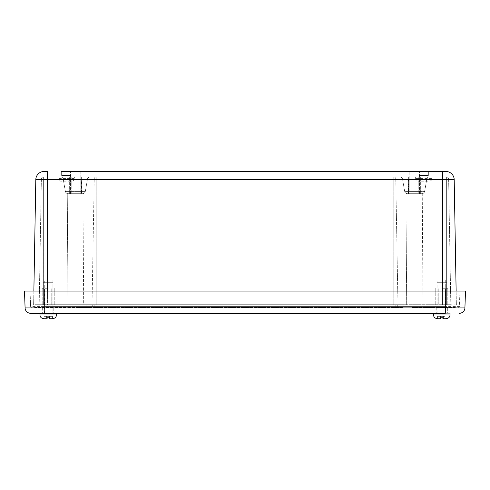 <?xml version="1.0" encoding="UTF-8"?>
<svg xmlns="http://www.w3.org/2000/svg" width="490" height="490" viewBox="0 0 490 490"><rect width="100%" height="100%" fill="white"/><g stroke="black" fill="none" stroke-linecap="round" stroke-linejoin="round"><path stroke-width="0.37" stroke-dasharray="2.45 1.84" d="M428.364 171.451L419.024 171.451L428.364 171.451L419.024 171.451L428.364 171.451L428.364 175.457L419.024 175.457L428.364 175.457L419.024 175.457L428.364 175.457L428.364 171.451M70.977 171.451L61.636 171.451L70.977 171.451L61.636 171.451L70.977 171.451L70.977 175.457L61.636 175.457L70.977 175.457L61.636 175.457L70.977 175.457L70.977 171.451M409.793 171.451L409.793 193.703L419.526 193.703L409.793 193.703L419.526 193.703L419.526 171.451L419.526 193.703L409.793 193.703L409.793 171.451L442.47 171.451L442.47 179.652L454.193 179.652M78.847 171.451L70.474 171.451L80.207 171.451L80.207 193.703L70.474 193.703L80.207 193.703L70.474 193.703L80.207 193.703L80.207 171.451M61.636 171.451L61.636 175.457L61.636 171.451L71.834 171.451M46.783 171.451L47.53 171.451L47.53 179.652L442.47 179.652L442.47 304.952L456.38 304.952L456.135 291.048L456.38 304.952L47.53 304.952L442.47 304.952L442.47 291.048M411.153 171.451L418.166 171.451M44.149 171.451A8.342 8.342 0 0 0 35.807 179.652L47.53 179.652L47.53 304.952L33.62 304.952L35.807 179.652M70.474 193.703L70.474 171.451L70.474 193.703M414.663 193.703L407.061 193.703L414.663 193.703M422.257 193.703L407.061 193.703L422.257 193.703L423.005 304.952L406.314 304.952L423.005 304.952L406.314 304.952L423.005 304.952L422.257 193.703M75.338 193.703L82.939 193.703L75.338 193.703M47.53 291.048L47.53 304.952L33.62 304.952L33.865 291.048M82.939 193.703L67.743 193.703L82.939 193.703L83.686 304.952L66.995 304.952L83.686 304.952L66.995 304.952L83.686 304.952L82.939 193.703M43.353 304.952L79.098 304.952L43.365 304.952L43.353 282.706L53.092 282.706L43.353 282.706L53.092 282.706L43.353 282.706L43.353 304.952L43.365 178.93L41.381 178.93L39.182 304.952L41.381 178.93A1.948 1.948 89.4 0 1 43.334 177.013L43.334 177.013A1.948 1.948 0 0 0 41.381 178.93L43.365 178.93L43.365 304.952M436.909 304.952L446.647 304.952L436.909 304.952L446.647 304.952L436.909 304.952L436.909 282.706L446.647 282.706L436.909 282.706L446.647 282.706L436.909 282.706L436.909 304.952M92.028 304.952L450.818 304.952L92.028 304.952L94.227 178.93L92.028 304.952M395.773 178.93L397.972 304.952L395.773 178.93A1.948 1.948 -93.4 0 0 393.825 177.013L393.825 177.013A1.948 1.948 0 0 1 395.773 178.93L410.902 178.93L393.788 178.93L393.788 304.952L393.788 178.93L395.773 178.93A1.948 1.948 0 0 0 393.825 177.013L409.45 177.013L393.825 177.013A1.948 1.948 0 0 1 395.773 178.93M448.62 178.93L450.818 304.952L448.62 178.93A1.948 1.948 -92.7 0 0 446.666 177.013L446.666 177.013A1.948 1.948 0 0 1 448.62 178.93L446.635 178.93L446.635 304.952L446.635 178.93L448.62 178.93A1.948 1.948 0 0 0 446.666 177.013M80.55 177.013L96.175 177.013A1.948 1.948 0 0 0 94.227 178.93A1.948 1.948 89 0 1 96.175 177.013A1.948 1.948 0 0 0 94.227 178.93L79.098 178.93L79.098 304.952L79.098 178.93L96.212 178.93L96.212 304.952L96.212 178.93L393.788 178.93L94.227 178.93A1.948 1.948 0 0 1 96.175 177.013L80.55 177.013M96.212 177.013L393.788 177.013L96.212 177.013L96.212 178.93L96.212 177.013M410.902 177.037L446.635 177.013L409.45 177.013L410.902 177.037L410.902 178.93L446.635 178.93L410.902 178.93L410.902 304.952L410.902 177.037M432.039 177.013L415.349 177.013L432.039 177.013L415.349 177.013L432.039 177.013L432.039 178.403L415.349 178.403L432.039 178.403C431.868 180.093 430.943 181.018 429.258 181.184L418.129 181.184L429.258 181.184C430.943 181.018 431.868 180.093 432.039 178.403L432.039 177.013M74.651 177.013L57.961 177.013L74.651 177.013L57.961 177.013L74.651 177.013L74.651 178.403L57.961 178.403L74.651 178.403C74.486 180.093 73.555 181.018 71.871 181.184L60.742 181.184L71.871 181.184C73.555 181.018 74.486 180.093 74.651 178.403L74.651 177.013M402.339 178.115L401.022 177.013L402.339 178.115L426.98 178.115L402.339 178.115L426.98 178.115L402.339 178.115L404.679 191.406L402.339 178.115M63.02 178.115L61.703 177.013L63.02 178.115L87.661 178.115L63.02 178.115L87.661 178.115L63.02 178.115L65.36 191.406L63.02 178.115M404.679 191.406C405.046 192.821 405.959 193.587 407.423 193.703C405.959 193.587 405.046 192.821 404.679 191.406L424.64 191.406L404.679 191.406M65.36 191.406C65.727 192.821 66.64 193.587 68.104 193.703C66.64 193.587 65.727 192.821 65.36 191.406L85.321 191.406L65.36 191.406M420.916 193.703L408.403 193.703L420.916 193.703L408.403 193.703L420.916 193.703L420.916 179.793L408.403 179.793L420.916 179.793L408.403 179.793L420.916 179.793L420.916 193.703M81.597 193.703L69.084 193.703L81.597 193.703L69.084 193.703L81.597 193.703L81.597 179.793L69.084 179.793L81.597 179.793L69.084 179.793L81.597 179.793L81.597 193.703M447.339 313.3L436.216 313.3L447.339 313.3L436.216 313.3L447.339 313.3L447.339 307.732L436.216 307.732L447.339 307.732L447.339 313.3M53.784 313.3L42.661 313.3L53.784 313.3L42.661 313.3L53.784 313.3L53.784 307.732L42.661 307.732L53.784 307.732L53.784 313.3M30.65 313.3A5.562 5.562 0 0 1 25.088 307.928L44.743 307.928L44.743 313.3L450.034 313.3L433.521 313.3L445.257 313.3L445.257 307.928L464.912 307.928A5.562 5.562 0 0 1 459.351 313.3M447.339 307.732L436.216 307.732L447.339 307.732M53.784 307.732L42.661 307.732L53.784 307.732M31.991 307.732A1.39 1.39 0 0 1 30.601 306.391A1.39 1.39 0 0 0 31.991 307.732A1.39 1.39 0 0 1 30.601 306.391L44.743 306.391L44.743 307.732L31.991 307.732L44.743 307.732L44.743 306.391L445.257 306.391L445.257 307.732L44.743 307.732L445.257 307.732L445.257 306.391L459.399 306.391A1.39 1.39 0 0 1 458.009 307.732A1.39 1.39 0 0 0 459.399 306.391L459.932 291.048L445.257 291.048L465.5 291.048L464.912 307.928M25.088 307.928L24.5 291.048L459.932 291.048L459.399 306.391A1.39 1.39 0 0 1 458.009 307.732A1.39 1.39 0 0 0 459.399 306.391L30.601 306.391L30.068 291.048L30.601 306.391M91.495 304.7L451.351 304.7L91.495 304.7A1.39 1.39 0 0 1 92.886 306.091A1.39 1.39 0 0 1 91.495 307.481L78.124 307.481L91.495 307.481A1.39 1.39 0 0 0 92.886 306.091A1.39 1.39 0 0 0 91.495 304.7A1.39 1.39 0 0 1 92.886 306.091A1.39 1.39 0 0 1 91.495 307.481A1.39 1.39 0 0 0 92.886 306.091A1.39 1.39 0 0 0 91.495 304.7A1.39 1.39 0 0 1 92.886 306.091A1.39 1.39 0 0 1 91.495 307.481M401.886 304.7L35.268 304.7L401.886 304.7A1.39 1.39 0 0 1 403.276 306.091A1.39 1.39 0 0 1 401.886 307.481L94.809 307.481L401.886 307.481A1.39 1.39 0 0 0 403.276 306.091A1.39 1.39 0 0 0 401.886 304.7A1.39 1.39 0 0 1 403.276 306.091A1.39 1.39 0 0 1 401.886 307.481A1.39 1.39 0 0 0 403.276 306.091A1.39 1.39 0 0 0 401.886 304.7M41.962 307.481L94.809 307.481L35.268 307.481L41.962 307.481L41.962 304.7L41.962 307.481M38.649 304.7A1.39 1.39 0 0 1 40.039 306.091A1.39 1.39 0 0 1 38.649 307.481A1.39 1.39 0 0 0 40.039 306.091A1.39 1.39 0 0 0 38.649 304.7A1.39 1.39 0 0 1 40.039 306.091A1.39 1.39 0 0 1 38.649 307.481M398.505 304.7A1.39 1.39 0 0 0 397.114 306.091A1.39 1.39 0 0 0 398.505 307.481A1.39 1.39 0 0 1 397.114 306.091A1.39 1.39 0 0 1 398.505 304.7A1.39 1.39 0 0 0 397.114 306.091A1.39 1.39 0 0 0 398.505 307.481A1.39 1.39 0 0 1 397.114 306.091A1.39 1.39 0 0 1 398.505 304.7M451.351 304.7A1.39 1.39 0 0 0 449.961 306.091A1.39 1.39 0 0 0 451.351 307.481L448.038 307.481L451.351 307.481A1.39 1.39 0 0 1 449.961 306.091A1.39 1.39 0 0 1 451.351 304.7A1.39 1.39 0 0 0 449.961 306.091A1.39 1.39 0 0 0 451.351 307.481M448.038 307.481L411.876 307.481L454.732 307.481L448.038 307.481L448.038 304.7L448.038 307.481M454.732 304.7A1.39 1.39 0 0 1 456.123 306.091A1.39 1.39 0 0 1 454.732 307.481A1.39 1.39 0 0 0 456.123 306.091A1.39 1.39 0 0 0 454.732 304.7A1.39 1.39 0 0 1 456.123 306.091A1.39 1.39 0 0 1 454.732 307.481M88.114 304.7A1.39 1.39 0 0 0 86.724 306.091A1.39 1.39 0 0 0 88.114 307.481A1.39 1.39 0 0 1 86.724 306.091A1.39 1.39 0 0 1 88.114 304.7A1.39 1.39 0 0 0 86.724 306.091A1.39 1.39 0 0 0 88.114 307.481A1.39 1.39 0 0 1 86.724 306.091A1.39 1.39 0 0 1 88.114 304.7A1.39 1.39 0 0 0 86.724 306.091A1.39 1.39 0 0 0 88.114 307.481M35.268 304.7A1.39 1.39 0 0 0 33.877 306.091A1.39 1.39 0 0 0 35.268 307.481A1.39 1.39 0 0 1 33.877 306.091A1.39 1.39 0 0 1 35.268 304.7A1.39 1.39 0 0 0 33.877 306.091A1.39 1.39 0 0 0 35.268 307.481M75.338 177.013L81.346 177.013L75.338 177.013M414.663 177.013L408.654 177.013L414.663 177.013M441.778 288.267L447.787 288.267L441.778 288.267M441.778 304.952L447.787 304.952L441.778 304.952M48.222 288.267L42.214 288.267L48.222 288.267M48.222 304.952L54.231 304.952L48.222 304.952M445.716 313.3L437.84 313.3L445.716 313.3L445.716 279.925L437.84 279.925L445.716 279.925L437.84 279.925L445.716 279.925L445.716 313.3L437.84 313.3L445.716 313.3M442.893 316.859L443.426 316.326L446.004 316.326L443.426 316.326L442.893 316.859L442.893 318.549C447.315 318.549 447.315 318.549 442.893 318.549L442.893 316.859L442.893 317.214L440.663 317.214L440.663 318.549L440.663 316.859L440.663 317.214L442.893 317.214L443.426 316.326L442.893 316.859L442.893 318.549C447.315 318.549 447.315 318.549 442.893 318.549L442.893 316.859L442.893 318.549L443.426 318.549L442.893 318.549C447.315 318.549 447.315 318.549 442.893 318.549L442.893 317.214L440.663 317.214L442.893 317.214L440.663 317.214L440.663 318.549C436.241 318.549 436.241 318.549 440.663 318.549L437.552 318.549L440.663 318.549L440.663 316.859L440.663 318.494M446.004 318.549L442.893 318.549L446.004 318.549L446.004 316.326L446.004 318.549M440.663 316.859L440.13 316.326L437.552 316.326L437.552 318.549L440.13 318.549L437.552 318.549L437.552 316.326L440.13 316.326L437.552 316.326L437.552 318.549L437.552 316.326L440.13 316.326L440.13 318.549L440.663 318.549C436.241 318.549 436.241 318.549 440.663 318.549C436.241 318.549 436.241 318.549 440.663 318.549L440.13 318.549L440.13 316.326L440.13 318.549L440.13 316.326L440.663 316.859L440.663 318.549L440.663 316.859L440.13 316.326L443.426 316.326L440.13 316.326L440.663 316.859M52.16 313.3L44.284 313.3L52.16 313.3L52.16 279.925L44.284 279.925L52.16 279.925L44.284 279.925L52.16 279.925L52.16 313.3L44.284 313.3L52.16 313.3M49.337 318.549L52.448 318.549L52.448 316.326L49.87 316.326L49.337 316.859L49.87 316.326L52.448 316.326L49.87 316.326L52.448 316.326L52.448 318.549L49.337 318.549L49.337 316.859L49.87 316.326L49.337 316.859L49.337 318.549C53.759 318.549 53.759 318.549 49.337 318.549L49.337 317.214L49.337 318.549C53.759 318.549 53.759 318.549 49.337 318.549C53.759 318.549 53.759 318.549 49.337 318.549L49.337 316.859L49.337 318.549L49.87 318.549L49.337 318.549L49.337 316.859L49.337 317.214L47.107 317.214L49.337 317.214L47.107 317.214L47.107 318.549C42.685 318.549 42.685 318.549 47.107 318.549L43.996 318.549L47.107 318.549L47.107 316.859L47.107 318.549C42.685 318.549 42.685 318.549 47.107 318.549C42.685 318.549 42.685 318.549 47.107 318.549L47.107 316.859L47.107 317.214L49.337 317.214L47.107 317.214L47.107 318.549L43.996 318.549L47.107 318.549L47.107 316.859L46.575 316.326L43.996 316.326L43.996 318.549L43.996 316.326L46.575 316.326L43.996 316.326L43.996 318.549L43.996 316.326L46.575 316.326L46.575 318.549L46.575 316.326L46.575 318.549L46.575 316.326L47.107 316.859L47.107 318.549M49.87 316.326L46.575 316.326L49.87 316.326L46.575 316.326L47.107 317.214L46.575 316.326L49.87 316.326L49.87 318.549L49.87 316.326M56.479 313.3L39.966 313.3L56.479 313.3L56.479 314.99L39.966 314.99L56.479 314.99L39.966 314.99L39.966 313.3M49.337 317.214L47.107 317.214L49.337 317.214M52.448 316.326L52.448 318.549L52.448 316.326M450.034 313.3L433.521 313.3L450.034 313.3L450.034 314.99L433.521 314.99L450.034 314.99L433.521 314.99L433.521 313.3M442.893 317.214L440.663 317.214L442.893 317.214M443.426 316.326L440.13 316.326L443.426 316.326L443.426 318.549L443.426 316.326M79.098 178.93L43.365 178.93L79.098 178.93L79.098 177.037L79.098 178.93M393.788 177.013L393.788 178.93L393.788 177.013M446.635 177.013L446.635 178.93L446.635 177.013M43.365 177.013L43.365 178.93L43.365 177.013M43.334 177.013A1.948 1.948 0 0 0 41.381 178.93M44.743 291.048L44.743 307.928L445.257 307.928L445.257 291.048M94.809 307.481L94.809 304.7L94.809 307.481M78.124 304.7L78.124 307.481L78.124 304.7M395.191 304.7L395.191 307.481L395.191 304.7M411.876 304.7L411.876 307.481L411.876 304.7M419.024 171.451L419.024 175.457L419.024 171.451M407.061 193.703L406.314 304.952L407.061 193.703M67.743 193.703L66.995 304.952L67.743 193.703M53.092 304.952L53.092 282.706L53.092 304.952M426.98 178.115L428.297 177.013L426.98 178.115L424.64 191.406L426.98 178.115M87.661 178.115L88.978 177.013L87.661 178.115L85.321 191.406L87.661 178.115M415.349 177.013L415.349 178.403C415.514 180.093 416.445 181.018 418.129 181.184C416.445 181.018 415.514 180.093 415.349 178.403L415.349 177.013M57.961 177.013L57.961 178.403C58.132 180.093 59.057 181.018 60.742 181.184C59.057 181.018 58.132 180.093 57.961 178.403L57.961 177.013M424.64 191.406C424.279 192.827 423.366 193.593 421.896 193.703C423.366 193.593 424.279 192.827 424.64 191.406M85.321 191.406C84.96 192.827 84.047 193.593 82.577 193.703C84.047 193.593 84.96 192.827 85.321 191.406M408.403 179.793L408.403 193.703L408.403 179.793M69.084 179.793L69.084 193.703L69.084 179.793M436.216 307.732L436.216 313.3L436.216 307.732M42.661 307.732L42.661 313.3L42.661 307.732M81.346 193.703L81.346 177.013L81.346 193.703M69.335 193.703L69.335 177.013L69.335 193.703M71.803 177.013L71.803 193.703L71.803 177.013M78.878 177.013L78.878 193.703L78.878 177.013M420.665 193.703L420.665 177.013L420.665 193.703M408.654 193.703L408.654 177.013L408.654 193.703M411.122 177.013L411.122 193.703L411.122 177.013M418.197 177.013L418.197 193.703L418.197 177.013M435.769 288.267L435.769 304.952L435.769 288.267M447.787 288.267L447.787 304.952L447.787 288.267M445.312 304.952L445.312 288.267L445.312 304.952M438.238 304.952L438.238 288.267L438.238 304.952M42.214 288.267L42.214 304.952L42.214 288.267M54.231 288.267L54.231 304.952L54.231 288.267M51.762 304.952L51.762 288.267L51.762 304.952M44.688 304.952L44.688 288.267L44.688 304.952M437.84 313.3L437.84 279.925L437.84 313.3M44.284 313.3L44.284 279.925L44.284 313.3"/><path stroke-width="0.73" d="M33.865 291.048L35.807 179.652A8.342 8.342 0 0 1 44.149 171.451L47.53 171.451L47.53 179.652L442.47 179.652L442.47 171.451L445.851 171.451L61.636 171.451M80.207 171.451L409.793 171.451M47.53 291.048L47.53 179.652L35.807 179.652A8.342 8.342 0 0 1 44.149 171.451L46.783 171.451M418.166 171.451L411.153 171.451M78.847 171.451L71.834 171.451M445.851 171.451A8.342 8.342 0 0 1 454.193 179.652A8.342 8.342 0 0 0 445.851 171.451A8.342 8.342 0 0 1 454.193 179.652L442.47 179.652L442.47 291.048M456.135 291.048L454.193 179.652L456.135 291.048M445.257 291.048L445.257 313.3L30.65 313.3L44.743 313.3L44.743 307.928L25.088 307.928L24.5 291.048L465.5 291.048L464.912 307.928L44.743 307.928L44.743 291.048M30.65 313.3A5.562 5.562 0 0 1 25.088 307.928A5.562 5.562 0 0 0 30.65 313.3M459.351 313.3A5.562 5.562 0 0 0 464.912 307.928M433.521 313.3L433.521 314.99L450.034 314.99L450.034 313.3M450.034 314.99C449.808 317.134 448.62 318.322 446.47 318.549C448.62 318.322 449.808 317.134 450.034 314.99M440.663 318.494L440.663 318.549C436.241 318.549 436.241 318.549 440.663 318.549L440.663 317.214L442.893 317.214L442.893 318.549C447.315 318.549 447.315 318.549 442.893 318.549L442.893 316.859M39.966 313.3L39.966 314.99L56.479 314.99L56.479 313.3M56.479 314.99C56.252 317.134 55.064 318.322 52.92 318.549C55.064 318.322 56.252 317.134 56.479 314.99M47.107 318.549C42.685 318.549 42.685 318.549 47.107 318.549L47.107 317.214L49.337 317.214L49.337 318.549C53.759 318.549 53.759 318.549 49.337 318.549M52.448 318.549L52.92 318.549M446.004 318.549L446.47 318.549M433.521 314.99C433.736 317.152 434.924 318.335 437.08 318.549C434.924 318.335 433.736 317.152 433.521 314.99M39.966 314.99C40.18 317.152 41.368 318.335 43.53 318.549C41.368 318.335 40.18 317.152 39.966 314.99"/></g></svg>

